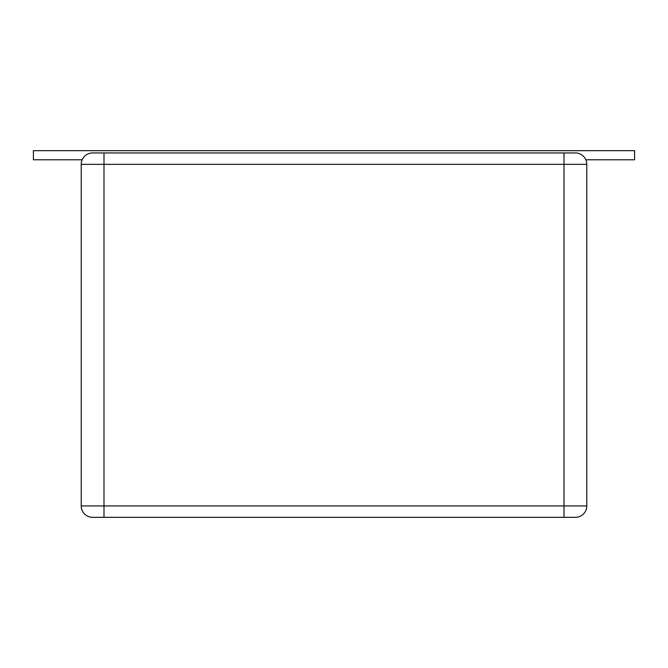 <?xml version="1.0" encoding="UTF-8"?>
<svg xmlns="http://www.w3.org/2000/svg" width="668" height="668" viewBox="0 0 668 668"><rect width="100%" height="100%" fill="white"/><g stroke="black" fill="none" stroke-linecap="round" stroke-linejoin="round"><path stroke-width="1" d="M82.172 159.786A11.389 11.389 0 0 1 92.61 152.955L103.999 152.955L92.61 152.955A11.389 11.389 0 0 0 81.22 164.345L81.22 505.935A11.389 11.389 0 0 0 92.61 517.324L103.999 517.324L92.61 517.324A11.389 11.389 0 0 1 81.22 505.935L103.999 505.935L103.999 517.324L575.39 517.324L564.001 517.324L564.001 505.935L103.999 505.935L103.999 164.345L81.22 164.345A11.389 11.389 0 0 1 92.61 152.955A11.389 11.389 0 0 0 81.22 164.345A11.389 11.389 0 0 1 92.61 152.955A11.389 11.389 0 0 0 82.172 159.786A11.389 11.389 0 0 1 92.61 152.955A11.389 11.389 0 0 0 82.172 159.786L33.4 159.786L33.4 150.676L634.6 150.676L634.6 159.786L585.828 159.786M575.39 152.955A11.389 11.389 0 0 1 586.78 164.345A11.389 11.389 0 0 0 575.39 152.955L103.999 152.955L103.999 164.345L564.001 164.345L564.001 505.935L586.78 505.935A11.389 11.389 0 0 1 575.39 517.324A11.389 11.389 0 0 0 586.78 505.935L586.78 164.345L564.001 164.345L564.001 152.955"/></g></svg>

